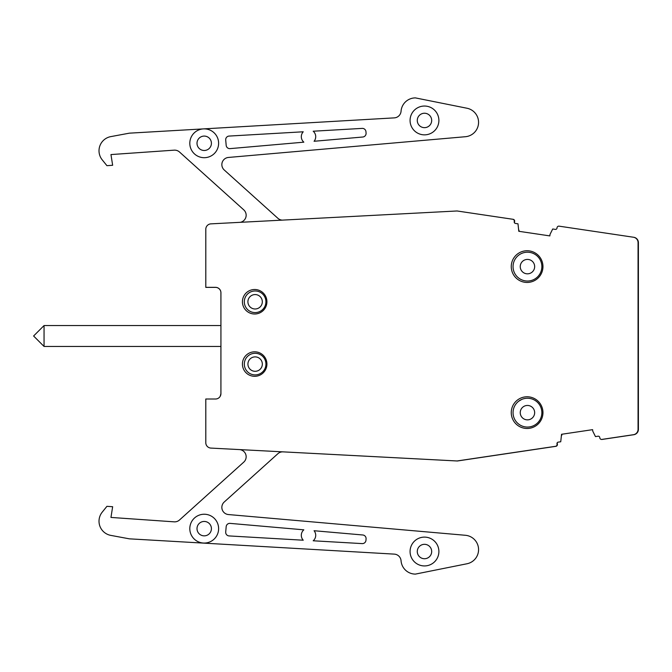 <?xml version="1.0" encoding="UTF-8"?>
<svg xmlns="http://www.w3.org/2000/svg" width="672" height="672" viewBox="0 0 672 672"><rect width="100%" height="100%" fill="white"/><g stroke="black" fill="none" stroke-linecap="round" stroke-linejoin="round"><path stroke-width="1.01" d="M240.265 222.323A7.207 7.207 0 0 0 243.776 209.882L179.491 151.998A7.207 7.207 0 0 0 174.166 150.158L110.956 154.568L112.652 165.278L106.924 165.673L102.211 159.835A14.406 14.406 0 0 1 110.788 136.618L129.377 133.165L394.288 117.877A7.207 7.207 0 0 0 401.058 111.224A14.406 14.406 0 0 1 415.43 97.902L466.964 108.234A14.406 14.406 0 0 1 465.385 136.718L228.413 157.45A7.207 7.207 0 0 0 224.221 169.974L277.889 218.299A7.207 7.207 0 0 0 282.173 220.13M205.943 228.001A5.401 5.401 0 0 0 205.783 229.32L205.783 287.372L215.51 287.372A5.401 5.401 0 0 1 220.912 292.774L220.912 325.55L44.05 325.55L44.05 346.45L33.6 336L44.05 325.55M220.206 396.304L220.912 393.632L220.912 346.45L44.05 346.45M205.783 399.034L205.783 442.68A5.401 5.401 0 0 0 209.059 447.653M283.03 451.861A7.207 7.207 0 0 0 277.889 453.701L224.221 502.026A7.207 7.207 0 0 0 228.413 514.55L465.385 535.282A14.406 14.406 0 0 1 466.964 563.766L415.43 574.098A14.406 14.406 0 0 1 401.058 560.776A7.207 7.207 0 0 0 394.288 554.123L129.377 538.835L110.788 535.382A14.406 14.406 0 0 1 102.211 512.165L106.924 506.327L112.652 506.722L110.956 517.432L174.166 521.842A7.207 7.207 0 0 0 179.491 520.002L243.776 462.118A7.207 7.207 0 0 0 239.56 449.585M285.264 451.979L457.355 460.992L555.887 446.326A1.798 1.798 0 0 0 557.399 444.276L557.18 442.814M561.716 435.448L561.918 434.23M601.692 439.429A1.798 1.798 0 0 0 602.204 439.421L633.797 434.717A5.401 5.401 0 0 0 638.4 429.374L638.4 418.421A2.159 2.159 0 0 0 638.056 417.245M638.056 386.879A2.159 2.159 0 0 0 638.4 385.711L638.4 418.421M638.4 385.711L638.4 242.626A5.401 5.401 0 0 0 633.797 237.283L559.448 226.212A1.798 1.798 0 0 0 559.28 226.195M518.96 230.152L519.162 231.344M457.304 211.008L513.131 219.307A1.798 1.798 0 0 1 514.643 221.357L514.433 222.776M638.4 253.579A2.159 2.159 0 0 1 638.056 254.755M638.4 286.289A2.159 2.159 0 0 0 638.056 285.121M424.486 537.113A14.406 14.406 0 0 0 410.071 551.527A14.406 14.406 0 0 0 424.486 565.933A14.406 14.406 0 0 0 438.892 551.527A14.406 14.406 0 0 0 424.486 537.113M255.116 290.976A10.802 10.802 0 0 0 244.306 301.778A10.802 10.802 0 0 0 255.116 312.589A10.802 10.802 0 0 0 265.919 301.778A10.802 10.802 0 0 0 255.116 290.976M204.212 157.693A14.406 14.406 0 0 0 218.618 143.287A14.406 14.406 0 0 0 204.212 128.873A14.406 14.406 0 0 0 189.806 143.287A14.406 14.406 0 0 0 204.212 157.693M255.133 374.9A10.802 10.802 0 0 0 265.936 364.098A10.802 10.802 0 0 0 255.133 353.287A10.802 10.802 0 0 0 244.322 364.098A10.802 10.802 0 0 0 255.133 374.9M204.212 514.24A14.406 14.406 0 0 0 189.806 528.654A14.406 14.406 0 0 0 204.212 543.06A14.406 14.406 0 0 0 218.618 528.654A14.406 14.406 0 0 0 204.212 514.24M303.836 529.83L230.084 523.379A3.604 3.604 0 0 0 226.178 526.655L225.708 532.022A3.604 3.604 0 0 0 229.093 535.928L303.24 540.212A7.207 7.207 0 0 1 303.836 529.83M527.453 427.064A14.406 14.406 0 0 0 541.859 412.65A14.406 14.406 0 0 0 527.453 398.244A14.406 14.406 0 0 0 513.047 412.65A14.406 14.406 0 0 0 527.453 427.064M521.825 399.395L518.809 401.125M313.194 131.216L362.166 128.394A3.604 3.604 0 0 1 365.963 131.729L366.072 133.165A3.604 3.604 0 0 1 362.788 137.012L314.076 141.271A7.207 7.207 0 0 0 313.194 131.216M229.093 136.072L303.24 131.788A7.207 7.207 0 0 0 303.836 142.17L230.084 148.621A3.604 3.604 0 0 1 226.178 145.345L225.708 139.978A3.604 3.604 0 0 1 229.093 136.072M527.453 252.21A14.406 14.406 0 0 0 513.047 266.624A14.406 14.406 0 0 0 527.453 281.03A14.406 14.406 0 0 0 541.859 266.624A14.406 14.406 0 0 0 527.453 252.21M362.788 534.988L314.076 530.729A7.207 7.207 0 0 1 313.194 540.784L362.166 543.606A3.604 3.604 0 0 0 365.963 540.271L366.072 538.835A3.604 3.604 0 0 0 362.788 534.988M424.486 106.042A14.406 14.406 0 0 0 410.071 120.448A14.406 14.406 0 0 0 424.486 134.854A14.406 14.406 0 0 0 438.892 120.448A14.406 14.406 0 0 0 424.486 106.042M424.486 558.726A7.207 7.207 0 0 0 431.684 551.527A7.207 7.207 0 0 0 424.486 544.32A7.207 7.207 0 0 0 417.278 551.527A7.207 7.207 0 0 0 424.486 558.726M255.116 308.986A7.207 7.207 0 0 0 262.315 301.778A7.207 7.207 0 0 0 255.116 294.571A7.207 7.207 0 0 0 247.909 301.778A7.207 7.207 0 0 0 255.116 308.986M204.212 150.486A7.207 7.207 0 0 0 211.42 143.287A7.207 7.207 0 0 0 204.212 136.08A7.207 7.207 0 0 0 197.005 143.287A7.207 7.207 0 0 0 204.212 150.486M255.133 371.305A7.207 7.207 0 0 0 262.332 364.098A7.207 7.207 0 0 0 255.133 356.891A7.207 7.207 0 0 0 247.926 364.098A7.207 7.207 0 0 0 255.133 371.305M204.212 535.853A7.207 7.207 0 0 0 211.42 528.654A7.207 7.207 0 0 0 204.212 521.447A7.207 7.207 0 0 0 197.005 528.654A7.207 7.207 0 0 0 204.212 535.853M527.453 419.857A7.207 7.207 0 0 0 534.66 412.65A7.207 7.207 0 0 0 527.453 405.451A7.207 7.207 0 0 0 520.246 412.65A7.207 7.207 0 0 0 527.453 419.857M527.453 273.823A7.207 7.207 0 0 0 534.66 266.624A7.207 7.207 0 0 0 527.453 259.417A7.207 7.207 0 0 0 520.246 266.624A7.207 7.207 0 0 0 527.453 273.823M424.486 127.655A7.207 7.207 0 0 0 431.684 120.448A7.207 7.207 0 0 0 424.486 113.24A7.207 7.207 0 0 0 417.278 120.448A7.207 7.207 0 0 0 424.486 127.655M518.792 231.294L549.856 235.914L550.007 234.41L552.712 228.984L555.349 229.379A1.445 1.445 0 0 0 556.987 228.161L557.054 227.682A1.798 1.798 0 0 1 559.104 226.162L633.444 237.233A5.401 5.401 0 0 1 638.056 242.575L638.056 429.366A5.401 5.401 0 0 1 633.444 434.708L601.86 439.412A1.798 1.798 0 0 1 599.81 437.892L599.735 437.413A1.445 1.445 0 0 0 598.097 436.204L595.468 436.59L592.763 431.164L592.612 429.66L561.54 434.288L560.742 441.764L558.197 442.142A1.445 1.445 0 0 0 556.987 443.78L557.054 444.268A1.798 1.798 0 0 1 555.542 446.309L457.094 460.967L210.916 448.09A5.401 5.401 0 0 1 205.8 442.688L205.8 399.008L215.527 399.008A5.401 5.401 0 0 0 220.928 393.607L220.928 292.748A5.401 5.401 0 0 0 215.527 287.339L205.8 287.339L205.8 229.253A5.401 5.401 0 0 1 210.916 223.86L457.094 210.974L512.786 219.265A1.798 1.798 0 0 1 514.298 221.315L514.231 221.802A1.445 1.445 0 0 0 515.441 223.432L517.986 223.81L518.792 231.294M527.108 396.774A15.851 15.851 0 0 0 511.258 412.625A15.851 15.851 0 0 0 527.108 428.476A15.851 15.851 0 0 0 542.959 412.625A15.851 15.851 0 0 0 527.108 396.774M527.108 250.748A15.851 15.851 0 0 0 511.258 266.591A15.851 15.851 0 0 0 527.108 282.442A15.851 15.851 0 0 0 542.959 266.591A15.851 15.851 0 0 0 527.108 250.748M254.671 289.506A12.247 12.247 0 0 0 242.424 301.753A12.247 12.247 0 0 0 254.671 314A12.247 12.247 0 0 0 266.918 301.753A12.247 12.247 0 0 0 254.671 289.506M254.671 351.817A12.247 12.247 0 0 0 242.424 364.064A12.247 12.247 0 0 0 254.671 376.312A12.247 12.247 0 0 0 266.918 364.064A12.247 12.247 0 0 0 254.671 351.817"/></g></svg>
